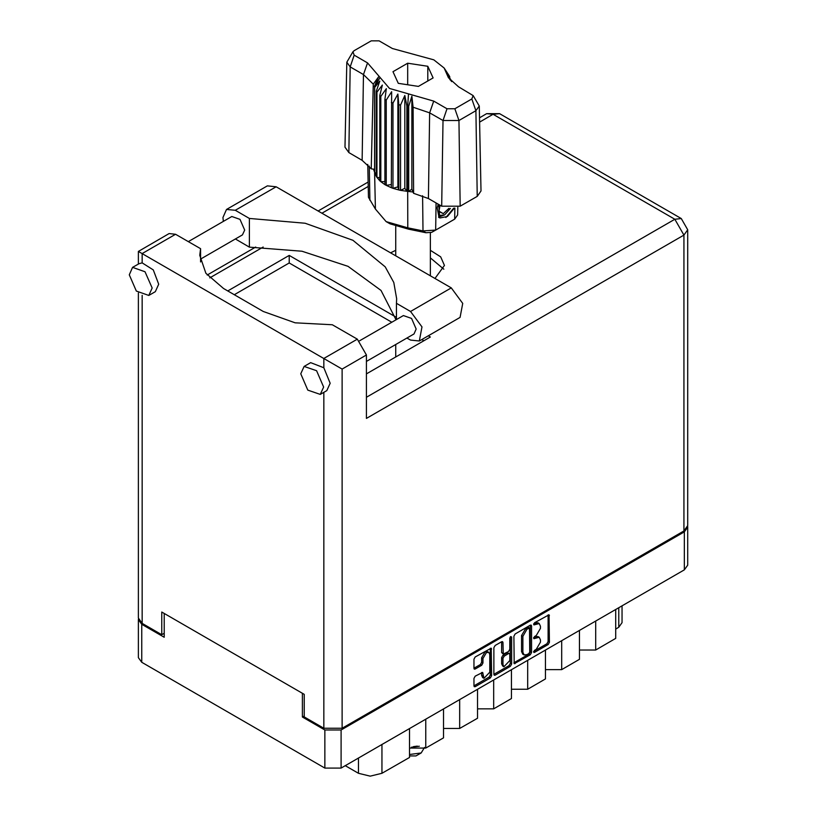 <?xml version="1.0" encoding="UTF-8"?>
<svg xmlns="http://www.w3.org/2000/svg" width="817" height="817" viewBox="0 0 817 817"><rect width="100%" height="100%" fill="white"/><g stroke="black" fill="none" stroke-linecap="round" stroke-linejoin="round"><path stroke-width="1.23" d="M488.842 652.374L487.535 651.619L485.104 651.854L481.673 657.808L482.98 658.553L486.411 652.609L488.842 652.374L489.843 654.591L489.843 672.156L483.991 678.335L482.602 672.36L475.218 676.19L473.931 678.406L473.931 685.892L474.309 686.719L475.218 686.637L490.363 677.896L491.64 675.669L491.262 648.167L475.218 657.001L473.931 659.227L473.931 668.265L474.309 669.092L475.218 669L481.693 665.263L482.98 663.036L482.98 658.553M510.696 636.514L511.595 637.035L510.696 636.514L509.798 638.077L509.798 649.331L508.511 651.558L503.313 654.131L502.935 642.479L502.557 641.651L501.648 641.743L501.628 652.548L503.313 654.131M513.842 636.188L514.22 663.69L530.264 654.856L531.55 652.63L531.55 625.965L531.173 625.128L530.264 625.219L515.118 633.961L513.842 636.188M304.22 715.978L302.392 717.03L324.87 730.02L341.077 730.02L684.35 531.826L687.71 527.149L687.71 565.19L684.35 569.868L341.077 768.051L324.87 768.051L141.729 662.321L138.379 657.644L138.379 619.603L141.729 624.28L164.217 637.26L164.217 613.485M536.289 649.301L534.532 650.312L533.899 652.456L534.532 652.395L548.166 644.521L549.443 642.295L549.065 614.793L534.532 622.758L533.899 624.893L539.2 623.524L540.405 626.19L540.405 628.406L536.289 635.514L534.532 636.535L533.899 638.68L539.2 637.301L540.405 639.966L540.405 642.182L536.289 649.301M493.887 674.342L509.001 665.62L510.308 666.376L511.595 664.15L511.595 637.035M510.308 666.376L495.173 675.118L494.265 675.199L493.887 674.372L493.887 647.707L495.173 645.481L501.648 641.743L502.935 642.479M302.392 717.03L302.392 693.265M687.71 527.149L687.659 526.526M138.43 618.98L138.379 619.603M622.084 605.816L622.084 622.625L618.735 627.303L615.722 629.039M595.654 621.073L595.654 649.985L615.722 638.394L615.722 609.492M579.447 630.428L579.447 659.339L561.667 669.603L545.46 669.603M595.654 649.985L579.447 649.985M561.667 640.702L561.667 669.603M545.46 650.056L545.46 678.958L527.68 689.221L511.473 689.221M527.68 660.32L527.68 689.221M511.473 669.674L511.473 698.586L493.693 708.85L493.693 679.938M477.485 689.303L477.485 718.204L459.705 728.468L459.705 699.566M477.485 708.85L493.693 708.85M443.498 708.921L443.498 737.833L425.718 748.096L425.718 719.185M443.498 728.468L459.705 728.468M409.511 728.539L409.511 757.451L381.999 773.342L370.234 776.15L358.469 773.342L358.469 758.013M409.511 748.096L425.718 748.096M345.203 765.672L358.469 773.342M539.2 637.301L537.892 636.555L534.982 636.841L536.289 637.597M533.726 637.566L534.982 636.841M539.2 623.524L537.892 622.768L534.982 623.054L536.289 623.81M533.726 623.79L534.982 623.054M533.726 651.343L546.859 643.765L548.136 641.539L548.136 614.905L549.443 615.63M515.118 663.598L513.842 662.822L528.956 654.1L530.243 651.874L530.243 625.24M528.854 653.59L529.753 652.037L529.487 628.048L526.996 629.182L522.89 636.3L522.89 652.293L524.085 654.958L526.996 654.672L528.854 653.59M529.487 628.048L528.18 627.293L527.547 627.354L528.854 628.11M524.085 654.958L522.778 654.203L521.583 651.547L521.583 635.544L525.688 628.426L527.547 627.354M510.288 636.872L510.288 663.394L511.595 664.15M502.935 664.517L503.936 666.743L509.798 660.555L509.798 654.376L509.42 653.539L508.511 653.631L504.212 656.112L502.935 658.339L502.935 664.517L501.628 663.761L502.629 665.988L503.936 666.743M509.42 653.539L507.204 652.875L508.511 653.631M501.628 663.761L501.628 657.583L502.904 655.357L507.204 652.875M509.001 665.62L510.288 663.394M483.991 678.335L482.684 677.579L481.673 675.363L481.673 672.462L482.98 673.188M475.218 669L473.931 668.235L480.386 664.507L481.673 662.281L481.673 657.808M475.218 686.637L473.931 685.861L489.056 677.14L490.333 674.913L490.333 648.269M223.327 221.427L222.908 217.496L226.544 209.448L235.327 210.316L276.115 186.776L267.333 185.908L226.544 209.448M323.634 387.033L316.567 370.755L304.108 366.425L300.758 373.829L307.815 390.107L320.284 394.437L323.634 387.033M320.284 394.437L326.82 390.669L330.17 383.265L323.828 367.783L310.644 362.646L304.108 366.425M152.125 288.013L145.069 271.734L132.599 267.404L129.249 274.808L136.306 291.087L148.776 295.427L152.125 288.013M148.776 295.427L155.312 291.649L158.661 284.245L153.249 269.886L142.127 262.87L139.135 263.636L132.599 267.404M434.94 278.474L444.468 265.454L440.71 256.844L430.324 250.298M395.755 250.298L390.495 252.81M430.324 257.845L443.784 269.222M188.359 241.618L231.844 216.515L240.035 219.354L244.671 230.057L242.475 234.918L200.553 259.122M359.572 340.801L403.353 315.525L411.543 318.375L416.18 329.077L413.974 333.939L366.445 361.39M396 319.774L381.018 290.392L348.083 266.393L301.994 251.238L249.43 247.142L235.367 239.024M249.43 247.142L249.43 218.456L235.327 210.316M200.553 261.94L200.553 248.664L175.594 234.244L169.119 233.601L138.339 251.381L342.129 369.039L342.129 728.284L323.828 728.284L304.22 716.958L304.22 694.317L161.735 612.056L161.735 634.697L142.127 623.371L138.339 618.091L138.339 292.976M323.828 367.783L323.828 358.469L357.295 339.147L332.325 324.737L295.1 322.797L263.299 311.451L223.562 288.503L205.935 273.276L199.736 255.302L200.553 248.664M357.295 339.147L366.445 354.997L366.445 418.396L683.962 235.071L687.751 229.791L687.751 525.637L683.962 530.927L342.129 728.284M161.735 634.697L164.217 633.267M227.749 290.923L289.187 255.455L395.408 316.782M428.312 335.777L430.365 336.961L366.445 373.869M234.285 294.702L289.187 263.003L391.762 322.225M421.776 339.555L423.829 340.73M289.187 263.003L289.187 255.455M396.398 319.539L396.398 303.311L410.491 311.451L421.97 326.923L419.274 340.995L410.491 340.127L406.876 338.044M410.491 311.451L451.28 287.901L462.749 303.383L460.063 317.456L419.274 340.995M396.398 303.311L396.623 298.695L393.753 282.447L385.246 266.873L352.985 240.259L305.098 223.194L249.43 218.456M451.28 287.901L276.115 186.776M410.165 755.939L415.914 755.939L421.143 752.927L424.503 747.484M409.511 754.54L421.143 752.927M411.329 747.238L419.335 746.227M413.382 746.626L417.334 746.156M473.135 95.569L479.242 106.006L481.05 190.943L477.21 196.386L475.933 110.693L458.94 120.507L442.967 120.507L429.681 112.828L413.096 107.18L413.555 193.312L428.394 198.531L441.68 206.201L442.967 120.507L447.032 108.773L454.875 108.773L471.869 98.959L473.135 95.569L458.572 86.765L448.451 77.707L444.172 68.015L433.807 59.794L392.344 48.52L379.057 40.85L371.214 40.85L354.221 50.664L352.954 51.798L354.221 55.188L367.507 62.858L389.515 88.399L433.735 101.104L447.032 108.773M454.875 108.773L458.94 120.507L460.216 206.201L477.21 196.386M460.216 206.201L441.68 206.201M413.045 192.005L411.901 189.084L408.714 191.444L413.045 192.005L413.555 193.312M386.257 100.093L384.95 99.337L384.95 184.622L386.257 185.377L386.257 100.093L391.619 91.708L391.374 187.747L392.926 188.319L397.859 186.848L398.808 190.004L400.544 190.371L404.813 188.319L406.886 191.28L406.886 105.996L407.703 106.067L408.469 93.843M391.374 102.462L392.926 103.034L392.926 188.319L398.808 190.004L398.808 104.719L400.544 105.087L400.544 190.371L407.703 191.352L407.703 106.067L408.714 106.159L408.714 191.444L407.703 191.352M400.544 105.087L404.813 95.487L406.886 105.996M374.717 87.429L374.717 172.704L374.717 87.429L379.844 81.077L376.29 91.085L376.923 92.086L382.397 85.091L379.834 95.477L380.834 96.386L386.38 88.685L384.95 99.337M392.926 103.034L397.859 94.016L398.808 104.719M379.834 95.477L379.834 180.761L380.834 181.66L380.834 96.386M376.29 91.085L376.29 176.37L376.923 177.371L376.923 92.086M449.166 75.654L446.235 71.569L451.648 81.577M449.799 77.584L449.799 76.655M374.441 169.282L371.204 168.853L362.166 160.285L363.442 74.592L350.156 66.923L346.847 62.225L352.954 51.798M354.221 55.188L350.156 66.923L348.869 152.616L362.166 160.285M348.869 152.616L345.029 147.172L346.847 62.225M367.721 164.411L368.426 197.254L375.371 209.07L386.145 221.581L407.816 227.8L423.032 230.935L435.686 230.067L454.64 219.13L457.663 214.994L457.826 207.293M391.374 187.747L386.257 185.377L391.374 184.581M384.95 184.622L380.834 181.66L384.95 181.558M379.834 180.761L376.923 177.371L379.834 177.657M376.29 176.37L374.717 172.704L376.29 173.071M454.313 208.161L447.44 216.546L440.087 217.976L439.046 217.547L437.156 207.978L438.259 204.23M454.64 219.13L450.657 221.427L454.64 219.13L454.814 208.08M436.094 202.973L435.686 230.067L431.693 232.375L425.974 232.763L408.592 229.179L390.138 223.878L386.145 221.581M373.461 169.15L374.441 171.652M398.328 83.303L418.427 86.418L433.143 77.921L427.761 66.32L407.652 63.205L392.936 71.702L398.328 83.303M371.204 168.853L373.236 84.171L363.442 74.592L367.507 62.858M479.242 106.006L475.933 110.693L471.869 98.959M450.341 80.189L447.563 75.664L451.648 81.363M411.901 189.084L411.901 96.253L413.096 107.18M411.901 96.253L408.714 106.159M373.236 84.171L378.516 76.982L374.441 86.367M397.859 186.848L397.859 94.016M404.813 188.319L404.813 95.487M407.652 84.754L407.652 63.205M427.761 81.036L427.761 66.32M438.984 217.516L440.087 217.976M437.156 207.978L438.331 204.26M445.837 217.526L453.68 208.253M438.678 204.464L439.556 215.484L444.611 214.851L450.351 208.406M438.484 217.159L444.611 214.851M440.077 205.271L438.984 211.511L443.304 213.635L448.952 208.325M439.035 211.174L443.304 213.635M684.35 569.868L684.35 531.826M341.077 730.02L341.077 768.051M141.729 624.28L141.729 662.321M324.87 768.051L324.87 730.02M618.735 627.303L618.735 607.756M381.999 744.43L381.999 773.342M533.634 638.097L534.532 638.608M533.634 624.311L534.532 624.831M548.136 641.539L549.443 642.295M546.859 643.765L548.166 644.521M533.634 651.874L534.532 652.395M530.264 625.219L531.55 625.965M530.243 651.874L531.55 652.63M528.956 654.1L530.264 654.856M525.688 628.426L526.996 629.182M521.583 635.544L522.89 636.3M521.583 651.547L522.89 652.293M493.887 674.372L495.173 675.118M501.628 652.548L502.935 653.294M502.904 655.357L504.212 656.112M501.628 657.583L502.935 658.339M481.673 675.363L482.98 676.119M481.673 662.281L482.98 663.036M480.386 664.507L481.693 665.263M490.363 648.259L491.64 649.004M490.333 674.913L491.64 675.669M489.056 677.14L490.363 677.896M323.828 728.284L323.828 392.395M175.594 234.244L142.127 253.566L142.127 262.87M142.127 295.345L142.127 623.371M366.445 397.266L674.811 219.232L493.111 114.319L479.579 122.131M368.191 186.439L321.867 213.186M263.176 247.071L209.775 277.903M683.962 530.927L683.962 235.071L674.811 219.232L681.276 218.588L499.575 113.686L486.636 113.686L479.487 117.811M366.445 354.997L342.129 369.039M486.636 113.686L493.111 114.319L499.575 113.686M433.735 101.104L429.681 112.828L428.394 198.531M375.371 209.07L374.594 172.234L374.594 86.949L380.079 77.452M446 72.172L451.495 80.791M408.592 229.179L407.816 227.8L407.714 191.352M425.974 232.763L423.032 230.935L422.634 195.814M369.304 166.106L369.938 200.288M687.751 229.791L681.276 218.588M368.099 182.12L318.079 211M255.701 247.01L207.232 274.992M138.339 251.381L138.339 264.095M430.324 275.809L430.324 232.916M395.755 356.937L395.755 344.457M395.755 255.854L395.755 226.472M444.172 68.015L449.36 75.94"/></g></svg>
